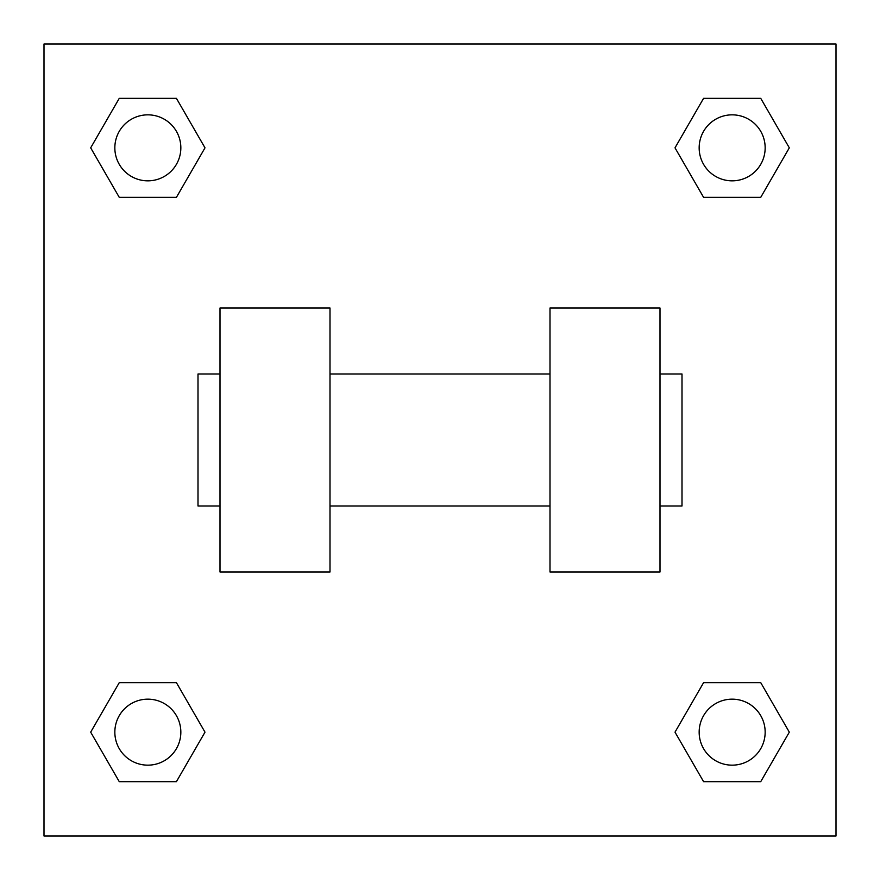 <?xml version="1.0" encoding="UTF-8"?>
<svg xmlns="http://www.w3.org/2000/svg" width="880" height="880" viewBox="0 0 880 880"><rect width="100%" height="100%" fill="white"/><g stroke="black" fill="none" stroke-linecap="round" stroke-linejoin="round"><path stroke-width="1.32" d="M204.996 147.84L176.418 197.34L119.262 197.34L90.684 147.84L119.262 98.34L176.418 98.34L204.996 147.84L176.418 197.34L155.408 197.34M155.408 682.66L176.418 682.66L204.996 732.16L176.418 781.66L119.262 781.66L90.684 732.16L119.262 682.66L176.418 682.66M724.592 197.34L703.582 197.34L675.004 147.84L703.582 98.34L760.738 98.34L789.316 147.84L760.738 197.34L703.582 197.34M675.004 732.16L703.582 682.66L760.738 682.66L789.316 732.16L760.738 781.66L703.582 781.66L675.004 732.16L703.582 682.66L724.592 682.66M703.582 682.66L760.738 682.66L703.582 682.66M760.738 781.66L703.582 781.66L760.738 781.66L789.316 732.16M765.16 732.16A33 33 0 0 0 715.66 703.582A33 33 0 0 0 715.66 760.738A33 33 0 0 0 765.16 732.16M176.418 781.66L119.262 781.66L176.418 781.66L204.996 732.16M180.84 732.16A33 33 0 0 0 131.34 703.582A33 33 0 0 0 131.34 760.738A33 33 0 0 0 180.84 732.16M703.582 98.34L760.738 98.34L703.582 98.34L675.004 147.84M765.16 147.84A33 33 0 0 0 715.66 119.262A33 33 0 0 0 715.66 176.418A33 33 0 0 0 765.16 147.84M119.262 98.34L176.418 98.34L119.262 98.34L90.684 147.84M176.418 197.34L119.262 197.34L176.418 197.34M180.84 147.84A33 33 0 0 0 131.34 119.262A33 33 0 0 0 131.34 176.418A33 33 0 0 0 180.84 147.84M836 44L836 836L44 836L44 44L836 44M90.684 732.16L119.262 682.66M789.316 147.84L760.738 197.34M550 308L550 572L660 572L660 308L550 308M330 572L330 308L220 308L220 572L330 572M660 506L682 506L682 374L660 374M220 374L198 374L198 506L220 506M550 374L330 374M550 506L330 506"/></g></svg>
